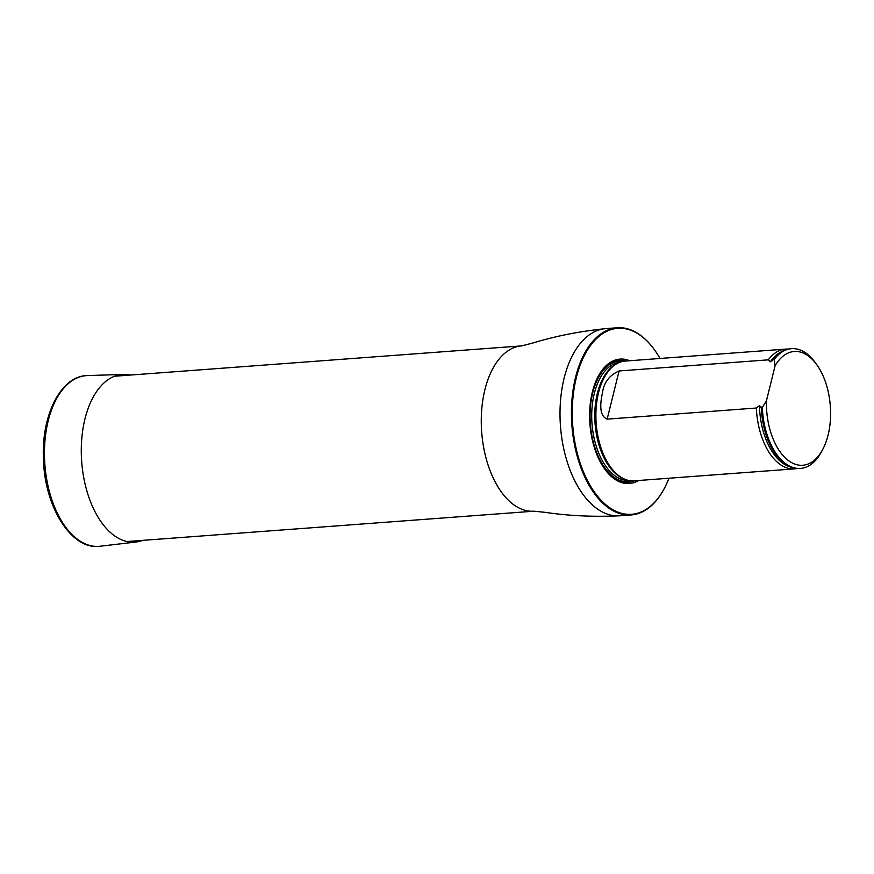 <?xml version="1.0" encoding="UTF-8"?>
<svg xmlns="http://www.w3.org/2000/svg" width="874" height="874" viewBox="0 0 874 874"><rect width="100%" height="100%" fill="white"/><g stroke="black" fill="none" stroke-linecap="round" stroke-linejoin="round"><path stroke-width="1.31" d="M660.023 358.471A93.245 52.134 85.7 0 0 654.659 350.059A93.245 52.134 85.7 0 0 578.741 369.254A93.245 52.134 85.7 0 0 604.371 503.479A93.245 52.134 85.7 0 0 664.896 487.353A93.245 52.134 85.7 0 0 668.949 478.231M629.684 360.733A62.382 34.884 85.7 0 0 590.879 399.331A62.382 34.884 85.7 0 0 611.101 476.286A62.382 34.884 85.7 0 0 638.61 480.492M664.775 487.583A93.846 52.473 -94.3 0 1 664.655 487.812A93.846 52.473 -94.3 0 1 631.181 514.939A93.846 52.473 -94.3 0 1 603.748 504.047A93.846 52.473 -94.3 0 1 571.88 400.587A93.846 52.473 -94.3 0 1 617.23 327.772A93.846 52.473 -94.3 0 1 654.353 349.633A93.846 52.473 -94.3 0 1 654.506 349.851M788.075 349.097A60.044 33.573 85.7 0 0 785.584 349.108L625.205 361.071A60.044 33.573 85.7 0 0 614.903 364.895A60.044 33.573 85.7 0 0 596.188 423.442A60.044 33.573 85.7 0 0 623.38 478.581A60.044 33.573 85.7 0 0 634.131 480.831L794.51 468.868A60.044 33.573 85.7 0 0 796.979 468.519M775.096 365.78A57.039 31.901 -94.3 0 1 816.819 364.764A57.039 31.901 -94.3 0 1 823.079 448.766A57.039 31.901 -94.3 0 1 786.884 459.363A57.039 31.901 -94.3 0 1 766.432 400.827L775.096 365.78L774.244 359.4A60.044 33.573 -94.3 0 1 791.549 348.671A60.044 33.573 -94.3 0 1 815.3 362.655L816.819 364.764M823.079 448.766L821.888 451.071A60.044 33.573 -94.3 0 1 800.475 468.431A60.044 33.573 -94.3 0 1 762.325 407.568L761.33 407.645L759.462 405.678L756.36 408.016L607.157 419.138C598.111 415.347 600.831 400.5 602.525 392.524C603.901 382.441 609.418 375.263 619.076 370.969L768.279 359.848L770.322 361.803L773.25 359.476A60.044 33.573 -94.3 0 1 790.555 348.748L791.549 348.671M766.432 400.827L762.325 407.568M800.475 468.431L799.481 468.508A60.044 33.573 -94.3 0 1 769.59 443.839A60.044 33.573 -94.3 0 1 761.33 407.645M773.25 359.476L774.244 359.4M772.496 360.733L772.889 360.099M756.36 408.016A60.044 33.573 85.7 0 0 794.51 468.868M785.584 349.108A60.044 33.573 85.7 0 0 768.279 359.848M142.56 540.372A84.057 47.01 -94.3 0 1 135.929 542.033A84.057 47.01 -94.3 0 1 81.697 461.8A84.057 47.01 -94.3 0 1 123.431 374.422A84.057 47.01 -94.3 0 1 130.248 375.066M126.905 541.541L534.047 511.192A82.877 46.344 -94.3 0 1 509.815 501.567A82.877 46.344 -94.3 0 1 481.672 410.19A82.877 46.344 -94.3 0 1 521.723 345.886L114.581 376.235M631.181 514.939L619.764 515.791A93.846 52.473 -94.3 0 1 592.332 504.899A93.846 52.473 -94.3 0 1 560.463 401.439A93.846 52.473 -94.3 0 1 605.813 328.624C579.801 331.29 555.493 336.075 532.889 343.001L521.723 345.886M625.762 361.028A61.016 34.119 85.7 0 0 590.693 402.608A61.016 34.119 85.7 0 0 610.871 475.128A61.016 34.119 85.7 0 0 634.688 480.787M614.903 364.895L613.941 365.561A59.421 33.223 85.7 0 0 595.423 423.508A59.421 33.223 85.7 0 0 622.332 478.056L623.38 478.581M615.678 364.371A59.312 33.168 85.7 0 0 595.074 423.529A59.312 33.168 85.7 0 0 624.222 478.974M619.983 362.207A59.312 33.168 85.7 0 0 592.004 423.759A59.312 33.168 85.7 0 0 628.799 480.471M623.97 361.202A60.514 33.835 85.7 0 0 590.343 423.879A60.514 33.835 85.7 0 0 632.896 480.886A60.514 33.835 85.7 0 1 590.343 423.879A60.514 33.835 85.7 0 1 623.97 361.202M761.265 407.055A59.738 33.409 85.7 0 0 769.513 443.675A59.738 33.409 85.7 0 0 769.557 443.752M759.462 405.678A58.973 32.983 85.7 0 0 789.845 466.771M781.28 351.883A58.973 32.983 85.7 0 0 770.322 361.803M619.076 370.969L607.157 419.138M135.929 542.033L100.084 546.228A85.586 47.852 -94.3 0 1 44.869 464.542A85.586 47.852 -94.3 0 1 87.356 375.58L123.431 374.422M617.23 327.772L605.813 328.624M619.764 515.791C593.643 517.015 568.898 515.879 545.518 512.383L534.047 511.192M100.084 546.228C71.417 550.642 44.213 506.396 43.405 458.151C41.526 414.571 61.191 375.7 87.356 375.58"/></g></svg>
